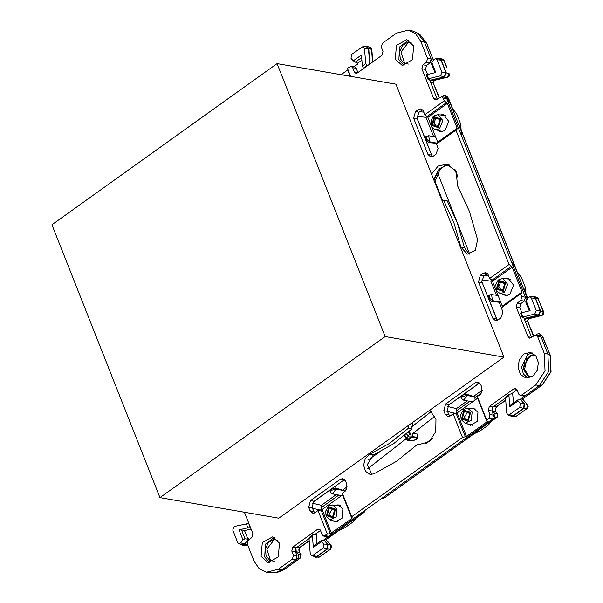 <?xml version="1.0" encoding="UTF-8"?>
<svg xmlns="http://www.w3.org/2000/svg" width="603" height="603" viewBox="0 0 603 603"><rect width="100%" height="100%" fill="white"/><g stroke="black" fill="none" stroke-linecap="round" stroke-linejoin="round"><path stroke-width="0.9" d="M488.046 274.327L485.679 272.654L483.169 273.287L480.297 275.337L478.488 282.046L492.832 318.271L495.47 320.638L497.98 319.997L500.852 317.947L502.955 311.985L501.304 307.824L521.987 292.794L501.304 307.824M502.54 306.708L492.033 280.176L511.48 266.262L512.181 267.182L492.734 281.096M487.97 274.312L489.666 278.435L492.033 280.176M489.666 278.435L509.113 264.521L511.48 266.262M502.563 305.909L522.01 291.995L512.181 267.182M505.231 278.729L508.344 278.345L513.628 285.196L509.806 294.354L505.374 295.478L502.578 294.076M522.01 291.995L521.987 292.794M511.314 393.895L516.967 389.84L518.633 394.06L520.185 395.447L523.788 396.073L525.266 395.696L520.464 399.133L522.56 399.043L542.383 384.857L522.507 399.02M516.967 389.84L515.414 388.445L513.937 388.822L489.372 406.399L492.975 407.025L505.548 398.025M486.711 420.087L477.38 396.518L480.81 394.06L482.008 387.789L480.629 384.315L477.991 381.955L475.481 382.588L445.594 403.972L443.785 410.681L445.157 414.155L447.803 416.522L449.695 416.326L453.124 413.869L462.463 437.439L466.511 436.459L486.983 421.814L487.337 421.263L486.711 420.087L488.912 418.512L489.975 414.562L488.309 410.349L489.372 406.399M488.309 410.349L491.912 410.967L492.432 407.545L492.975 407.025M491.912 410.967L493.578 415.188L492.643 419.04L328.635 536.399L327.286 536.685L323.683 536.059L322.13 534.673L320.457 530.452L318.904 529.065L317.434 529.442L292.87 547.011L296.472 547.637L309.045 538.637M453.124 413.869L457.18 412.889L477.945 397.95M475.481 382.588L479.084 383.214L479.687 382.852M479.084 383.214L449.197 404.598L461.732 395.779L460.888 397.271L461.476 398.47L462.275 396.872L461.732 395.779M443.785 410.681L447.388 411.306L448.428 405.291M447.388 411.306L449.732 416.266M351.881 518.482L352.242 517.932L342.278 493.186L345.715 490.736L346.906 484.465L345.534 480.99L342.896 478.624L340.386 479.264L310.5 500.648L308.691 507.357L310.063 510.831L312.701 513.191L314.6 512.995L318.03 510.545L327.361 534.115L330.346 533.58L351.881 518.482L342.549 494.912L342.851 494.626M342.549 494.912L322.085 509.565L318.03 510.545M308.691 507.357L312.294 507.982L313.334 501.967L314.103 501.274L344.592 479.528M312.294 507.982L314.63 512.942M314.811 534.514L320.464 530.467M244.434 512.264L252.883 533.602L251.82 537.544L248.338 540.032L247.275 543.981L254.051 561.099L259.132 568.591L266.473 572.224L278.284 569.232L292.41 559.124L293.473 555.182L291.807 550.961L292.87 547.011M291.807 550.961L295.402 551.587L295.93 548.157L296.472 547.637M295.402 551.587L297.075 555.8L296.013 559.75L281.887 569.858L276.144 572.586L270.076 572.85L266.473 572.224M354.315 71.923L352.649 67.702L356.252 68.327L357.911 72.533L354.315 71.923L355.868 73.317L357.345 72.94L381.91 55.363L382.973 51.413L381.307 47.2L382.37 43.25L396.495 33.142L408.299 30.15L415.648 33.783L420.728 41.275L424.331 41.901L417.532 33.059L411.902 30.776L408.299 30.15M420.728 41.275L427.504 58.393L431.107 59.019L424.331 41.901L426.592 43.175L433.384 60.338M427.504 58.393L426.442 62.343L430.045 62.968L431.107 59.019L432.253 61.921M430.045 62.968L426.562 65.456L422.959 64.83L426.442 62.343M422.959 64.83L421.896 68.78L433.685 98.553L437.265 99.171M426.562 65.456L425.499 69.398L421.896 68.78M437.281 99.163L429.63 79.83M427.489 74.425L425.499 69.398M423.208 110.575L420.841 108.902L418.331 109.535L415.467 111.585L413.658 118.294L428.002 154.519L430.64 156.886L433.15 156.245L436.014 154.195L438.117 148.232L436.474 144.072L455.921 130.158L457.149 129.042L457.172 128.243L447.351 103.43L444.283 100.761L443.22 98.093L441.667 96.706L435.238 99.94L433.685 98.553M436.474 144.072L437.703 142.956L437.725 142.157L427.904 117.344L424.836 114.683L423.133 110.56M413.658 118.294L417.261 118.919L416.967 117.864L419.07 112.211L422.537 109.799M417.261 118.919L432.087 156.056L425.703 139.934L428.612 142.617L437.265 143.356M432.539 156.607L432.087 156.056M497.377 320.359L481.797 281.616L483.9 275.963L487.375 273.558M517.268 303.015L520.743 300.528L524.346 301.153L520.864 303.641L519.801 307.59L516.198 306.965L517.268 303.015L520.864 303.641M520.185 395.447L521.663 395.071L535.788 384.97L545.067 370.868L544.305 353.403L537.529 336.278L535.977 334.891L529.54 338.125L527.987 336.738L531.582 337.348L523.932 318.015M521.791 312.61L519.801 307.59M527.987 336.738L516.198 306.965M535.977 334.891L539.579 335.509L541.132 336.904L547.908 354.021L548.67 371.493L539.391 385.588L525.266 395.696L521.663 395.071M261.107 556.365L262.32 542.61L272.541 536.926L279.528 543.182L278.322 556.938L268.094 562.629L261.107 556.365M269.933 562.727L264.709 556.991L265.38 544.245L274.305 537.446M464.446 247.614L457.413 223.125L447.177 200.799L441.878 200.196L431.537 174.079L438.162 166.059L446.906 164.076L456.132 171.576L457.504 185.754L469.398 211.427L477.538 239.662L475.405 250.222L467.317 254.172L460.85 246.989L464.446 247.614L469.164 254.232M442.512 200.219L441.773 199.932M433.625 179.34L439.27 168.697L448.685 164.544M443.574 200.173L453.81 222.499L460.85 246.989M411.751 429.05L408.148 428.432L389.659 443.303L369.745 454.315L373.347 454.941L393.254 443.929L411.751 429.05L412.565 422.515M408.148 428.432L408.269 425.59L429.818 410.168L436.007 419.228L435.728 431.74L429.125 441.735L419.334 444.456L417.804 444.079L396.668 461.212L373.875 473.86L370.031 474.373L365.478 471.312L363.639 465.162L365.297 458.551L369.745 454.315M371.878 474.418L367.28 464.611L373.347 454.941M417.804 444.079L420.909 444.615M413.666 46.009L412.46 59.765L402.239 65.448L395.244 59.192L396.457 45.436L406.678 39.753L413.666 46.009M404.07 65.554L398.847 59.818L399.518 47.072L408.442 40.273M523.811 354.051L530.452 352.371L535.826 355.755L538.381 362.644L537.175 370.491L532.653 376.385L526.012 378.066L520.638 374.689L518.083 367.792L519.289 359.946L523.811 354.051M527.851 378.171L523.381 374.018L521.618 367.257L527.414 354.677L532.223 352.891M510.085 278.978L509.527 279.106M506.746 295.161L507.236 295.47M352.649 67.702L351.097 66.315L347.418 68.267L350.607 76.325M424.836 114.683L444.283 100.761M470.204 408.548L473.317 408.163L477.975 412.339L477.169 421.505L470.355 425.296L467.551 423.894M335.11 505.216L338.223 504.839L342.881 509.007L342.074 518.181L335.253 521.972L332.457 520.57M341.125 74.689L347.984 69.707M440.394 114.977L443.507 114.593L448.79 121.444L444.969 130.602L440.544 131.725L437.74 130.323M474.501 408.924L475.058 408.796M472.209 425.288L471.727 424.979M336.625 521.648L337.115 521.964M339.964 505.472L339.406 505.6M442.398 131.718L441.916 131.409M444.69 115.354L445.255 115.226M520.751 293.91L521.806 296.586L520.743 300.528M509.113 264.521L455.921 130.158M327.361 534.115L323.683 536.059M351.617 516.756L462.463 437.439M431.537 174.079L395.945 84.164L277.079 63.609L51.918 224.731L159.976 497.656L385.136 336.534L277.079 63.609M429.818 410.168L503.995 357.089L441.878 200.196M159.976 497.656L278.835 518.211L408.269 425.59M441.667 96.706L445.27 97.324L446.763 98.568L525.409 297.204L524.346 301.153M351.097 66.315L354.7 66.941L356.252 68.327M361.107 513.161L364.144 512.399L365.199 510.236M473.347 434.198L384.33 497.897L381.563 498.523M358.536 515.444L358.77 516.032L332.328 534.951L328.416 536.557L323.954 539.745L326.05 539.655L331.153 545.398L325.876 539.625M338.743 530.572L344.773 527.768L353.32 521.738L353.124 520.472L353.682 519.892M363.903 512.52L353.124 520.472M358.77 516.032L359.38 515.392L357.76 515.557M492.432 407.545L492.734 411.148L495.093 413.801L494.679 417.585L492.862 418.889L494.483 418.716L467.423 438.283L463.511 439.889M473.852 433.896L479.867 431.1L488.415 425.062L488.219 423.796L488.958 423.027M353.494 520.027L353.863 519.696M384.518 497.822L473.807 433.926M353.931 66.805L358.024 63.873L357.21 62.953M447.29 99.902L448.097 99.322L449.356 101.183L462.049 133.24L462.162 134.333L460.745 133.874M512.98 265.802L514.193 264.936L526.886 296.993L526.999 298.086L525.575 297.626L526.562 300.106M355.74 518.414L353.411 521.587M449.928 165.064L446.506 165.795L449.793 164.996M525.891 293.691L525.499 287.819L524.437 289.538L524.791 290.917M520.879 276.739L517.133 271.863L514.125 263.956L517.133 271.863M525.499 287.819L521.346 277.35M455.755 112.61L452.853 109.037M459.961 127.165L459.607 125.786L460.662 124.067L461.054 129.931M456.516 113.598L460.662 124.067M446.514 164.74L438.343 170.378L434.085 180.516M488.513 424.911L490.842 421.738M495.274 409.776L495.395 408.819M488.777 423.216L488.219 423.796M488.588 423.351L497.211 417.186L488.581 423.298M505.706 400.053L496.096 406.927L496.623 406.821L495.312 409.256L495.915 411.872L495.493 411.63L496.096 406.927L493.699 406.505M527.685 298.523L524.452 290.352L527.761 298.417M524.452 290.352L524.437 289.538M514.193 264.936L511.495 262.056M459.614 126.592L463.044 134.944L459.607 125.786M442.187 96.797L442.828 95.9L445.18 95.282L446.627 98.319M448.097 99.322L446.657 98.297M452.295 108.103L448.466 98.138L452.567 108.51M533.414 336.037L527.497 321.105L528.665 318.535L541.999 315.452L543.311 314.645L543.868 312.618L543.326 311.804L541.773 315.475L538.796 315.369L540.62 311.065L535.374 297.807L534.054 296.48L532.261 296.857M536.489 334.982L537.13 334.085L539.489 333.467L542.579 336.12L550.17 355.295L547.908 354.021L544.305 353.403M539.489 333.467L541.132 336.904L537.529 336.278M542.79 336.361L540.092 334.281M446.695 67.732L443.642 59.833L442.647 59.222L443.77 60.36L441.064 59.622L439.745 58.295L437.951 58.672M446.318 72.88L449.024 73.619L447.464 77.29L444.494 77.176L446.318 72.88L441.064 59.622M372.428 62.147L371.636 48.798L370.106 47.358L371.41 49.295L368.735 48.7L367.204 46.431L365.463 46.77M313.696 556.328L315.256 557.278L316.485 556.878L327.429 549.047L328.032 544.343L323.954 539.745M300.739 557.775L300.663 554.142L298.583 554.413L298.168 558.197L296.013 559.75L292.41 559.124M298.583 554.413L296.231 551.76L298.982 552.25L301.093 554.376L298.982 552.25L299.593 547.547L300.113 547.441L298.809 549.876L299.412 552.484M296.231 551.76L295.93 548.157M522.379 399.013L527.308 404.575L526.796 408.593L523.932 408.435L524.535 403.724L520.464 399.133M510.206 415.708L511.759 416.658L512.995 416.258L523.932 408.435M241.155 544.464L242.708 545.413L244.584 544.366L248.572 538.78L248.903 539.632M488.287 198.982L488.882 200.498M495.093 413.801L497.618 413.786M312.957 534.725L309.452 537.235L309.045 538.698L310.236 553.75L311.495 555.619L314.97 556.735L316.681 556.418L327.037 549.009L327.64 544.305L324.256 540.492L321.263 540.567L321.527 541.554L313.304 547.434L312.422 536.286L312.957 534.725L316.236 534.446L316.959 543.642M321.527 541.554L323.758 544.072L323.261 547.954L312.904 555.363L311.495 555.619M321.263 540.567L313.831 545.881L313.304 547.434M244.991 538.743L242.949 539.858L238.999 529.886L247.901 527.813L250.373 527.776L248.655 523.427L234.273 526.525L232.766 530.067L237.733 542.617L238.826 543.718L242.3 544.833L244.652 543.861L247.961 539.225L244.991 538.743L241.479 529.849L238.999 529.886M242.949 539.858L240.763 542.919L238.826 543.718M538.449 315.158L524.844 318.339L522.115 317.276L534.808 314.042L538.449 315.158L540.273 310.862L535.306 298.312L533.512 296.895L529.864 296.774L531.349 297.942L535.306 298.312M529.291 310.854L525.756 301.922L526.133 300.701L530.082 310.673L520.442 313.055L522.115 317.276M531.349 297.942L536.316 310.492L534.808 314.042M526.133 300.701L528.318 297.641L529.864 296.774M428.1 79.294L428.499 78.661L440.507 75.85L444.147 76.973L430.542 80.154L428.1 79.294M434.982 72.669L431.447 63.737L431.831 62.516L435.773 72.488L426.14 74.87L427.806 79.091M431.831 62.516L434.017 59.456L435.562 58.589L437.039 59.757L442.007 72.307L440.507 75.85M509.46 394.113L505.962 396.616L505.555 398.086L506.739 413.138L507.997 415.007L511.472 416.123L513.183 415.806L523.54 408.397L524.143 403.686L520.766 399.872L517.766 399.947L518.03 400.935L509.806 406.821L508.932 395.666L509.46 394.113L512.738 393.834L513.462 403.023M518.03 400.935L520.268 403.452L519.763 407.334L509.414 414.743L507.997 415.007M517.766 399.947L510.342 405.261L509.806 406.821M367.476 65.689L365.727 63.677L364.544 48.624L368.539 49.16L366.534 46.808L362.885 46.687L364.544 48.624M362.885 46.687L351.519 54.428L351.014 58.31L353.252 60.828L361.476 54.941L362.35 66.096L363.375 68.139L366.963 65.576M361.883 60.157L357.722 63.134L353.252 60.828M433.625 136.549L426.035 117.366L426.487 115.897M336.278 494.618L321.369 505.291L320.954 507.862L321.309 509.934M341.622 495.583L332.766 493.963L335.826 489.221L343.831 490.548L344.305 491.739M344.637 479.573L331.537 488.943L335.434 487.963L343.831 490.548M467.287 400.874L456.463 408.615L456.049 411.186L456.411 413.259M472.624 401.839L463.767 400.219L466.828 395.478L474.832 396.804L475.111 400.06M462.275 396.872L462.916 396.412L462.546 395.199L466.436 394.219L474.832 396.804M496.917 319.809L488.573 298.726L491.475 301.41L499.239 302.269L500.92 301.756M496.495 295.342L490.865 281.119L491.317 279.649M247.961 539.225L244.532 530.565L241.479 529.849M244.532 530.565L251.074 529.042M444.147 76.973L445.971 72.677L441.004 60.127L439.21 58.71L435.562 58.589M368.539 49.16L369.714 64.084M363.797 68.327L363.375 68.139M425.311 138.954L425.567 136.813L426.645 136.18L426.306 138.373L425.311 138.954L416.967 117.864M313.334 501.967L330.73 489.515L329.886 491.015L331.462 493.397L332.766 493.963M462.546 395.199L479.732 382.897M481.797 281.616L488.181 297.746L488.438 295.606M368.735 48.7L369.933 63.933M439.097 97.859L433.195 82.92L434.439 80.327M444.494 77.176L431.612 80.184L430.406 81.797M433.271 82.92L439.376 97.663M430.798 82.784L433.195 82.92L434.228 80.335L447.464 77.29L434.462 80.357L433.429 81.201L433.369 82.445M525.1 320.969L527.497 321.105L528.741 318.512M538.796 315.369L525.922 318.376L524.708 319.982M527.572 321.105L527.663 320.615M408.404 64.084L404.048 63.315L400.234 58.657L399.638 51.768L402.51 45.474L407.666 42.368L412.03 43.107M532.178 376.702L527.821 375.933L523.434 369.262L524.829 360.24L531.447 354.986L535.811 355.725M274.267 561.265L269.91 560.496L266.096 555.838L265.501 548.941L268.373 542.647L273.528 539.542L277.893 540.288M404.839 63.692L400.965 51.994L408.548 42.278M532.321 354.896L526.231 360.232L524.67 369.217L528.612 376.31M270.702 560.873L266.827 549.175L274.403 539.459M412.927 440.401L407.801 440.356L406.143 439.12L405.224 439.451L367.657 468.81M408.027 440.273L411.781 437.341L412.761 433.557L417.623 434.107L417.404 437.069M434.914 416.243L412.761 433.557M437.71 173.197L469.767 254.149M435.132 181.767L442.429 200.188M431.447 411.434L411.819 426.781M409.648 431.002L408.751 432.381M379.551 452.001L368.704 459.546M410.432 433.218L409.362 432.374L408.11 432.389L409.151 433.225L410.432 433.218L411.163 435.072L410.681 437.552L408.736 439.074L407.613 439.15L405.615 437.914L406.573 437.733L404.801 435.238M528.318 357.368L524.55 366.172M406.528 433.768L408.329 436.361L409.369 434.168L409.151 433.225M528.643 357.059L524.648 366.488M503.995 357.089L385.136 336.534M516.681 389.297L513.937 388.822M489.975 414.562L493.578 415.188M445.594 403.972L449.197 404.598M445.157 414.155L448.76 414.781M340.386 479.264L343.981 479.882M310.5 500.648L314.103 501.274M310.063 510.831L313.666 511.45M320.17 529.909L317.434 529.442M293.473 555.182L297.075 555.8M278.284 569.232L281.887 569.858L284.669 569.217L279.272 571.78L276.144 572.586M418.331 109.535L421.934 110.161M415.467 111.585L419.07 112.211M428.002 154.519L431.597 155.144M483.169 273.287L486.772 273.913M480.297 275.337L483.9 275.963M478.488 282.046L482.091 282.671M492.832 318.271L496.435 318.897M535.788 384.97L539.391 385.588L542.172 384.948L550.886 371.704L550.17 355.295L551.082 371.727L542.557 384.669M456.109 413.334L465.441 436.904M321.015 510.01L330.346 533.58M427.203 116.424L446.65 102.51M437.703 142.956L457.149 129.042M477.651 398.244L486.983 421.814M457.18 412.889L466.511 436.459M322.085 509.565L331.416 533.135M347.682 69.993L350.162 76.249M427.904 117.344L447.351 103.43M437.725 142.157L457.172 128.243M325.16 535.69L328.763 536.308M488.912 418.512L492.515 419.13M521.806 296.586L525.409 297.204M443.22 98.093L446.823 98.719M338.298 530.836L326.004 539.632M494.679 417.585L496.993 417.276L497.166 413.522L495.493 411.63L492.734 411.148M493.872 419.356L493.638 418.768M467.054 437.348L467.423 438.283M467.672 408.321L465.343 408.653L463.571 409.686L460.798 414.449L461.167 419.537L465.086 423.253L471.29 420.223L472.119 412.015L467.672 408.321L475.398 409.007M467.634 411.955L463.926 417.871L466.27 419.816L468.079 419.16L469.586 416.379L469.36 413.681L467.634 411.955M332.328 534.951L331.959 534.024M340.303 505.676L332.577 504.997L337.017 508.691L336.195 516.899L329.992 519.929L337.499 521.881M331.175 516.492L328.831 514.547L332.532 508.623L334.258 510.349L334.492 513.055L332.984 515.836L331.175 516.492M449.356 101.183L448.142 102.05M461.016 133.979L462.049 133.24M437.861 114.751L434.13 115.836L432.939 116.922L431.002 120.834L431.522 126.344L432.389 127.761L435.283 129.683L439.519 128.778L442.828 120.547L437.861 114.751L445.587 115.437M435.592 118.859L433.843 123.193L436.459 126.246L438.057 125.763L439.504 123.788L439.858 121.7L438.645 118.814L437.823 118.384L435.592 118.859M526.886 296.993L525.854 297.731M499.209 279.536L502.698 278.503L507.666 284.299L504.349 292.53L500.113 293.435L507.62 295.387M500.422 282.611L502.653 282.136L503.482 282.566L504.696 285.453L504.342 287.541L502.887 289.515L501.297 289.998L498.681 286.945L500.422 282.611M438.343 170.378L439.76 170.016M462.84 134.725L513.922 263.737M448.466 98.138L445.79 96.096M540.62 311.065L543.326 311.804L538.08 298.545L543.725 312.098M534.054 296.48L536.956 297.407L538.08 298.545L535.374 297.807M530.881 329.637L527.67 320.638L528.085 318.904L541.999 315.452M531.454 337.017L531.899 337.122M426.796 43.386L420.201 34.868L426.796 43.386L433.459 60.232M447.094 68.026L444.17 60.654M437.152 98.832L437.59 98.937M328.032 544.343L330.806 545.187L330.286 549.205L331.733 547.486L331.153 545.398M327.429 549.047L330.286 549.205L319.349 557.036L330.73 549.092M316.485 556.878L319.349 557.036L315.256 557.278M285.046 568.946L300.49 557.896L298.168 558.197M297.196 547.117L299.593 547.547L309.203 540.665M524.535 403.724L527.655 404.786L522.56 399.035M527.233 408.48L515.859 416.417L527.663 408.088L528.243 406.867L527.655 404.786M512.995 416.258L515.859 416.417L511.759 416.658M244.584 544.366L247.358 544.615L245.753 545.511L242.708 545.413M489.244 201.108L488.43 199.058M413.605 477.011L415.135 475.91M434.514 117.751L432.622 124.768L438.012 126.577L439.904 119.552L434.514 117.751M434.085 116.65L440.808 118.912L438.441 127.67L431.718 125.416L434.085 116.65M469.714 413.13L464.325 411.321L462.426 418.339L467.822 420.148L469.714 413.13M470.619 412.482L468.252 421.241L461.529 418.987L463.888 410.228L470.619 412.482M499.352 281.503L504.741 283.312L502.842 290.329L497.452 288.52L499.352 281.503M503.279 291.422L496.548 289.169L498.915 280.41L505.638 282.664L503.279 291.422M334.62 509.799L332.72 516.824L327.331 515.015L329.223 507.99L334.62 509.799M326.427 515.655L328.793 506.897L335.517 509.158L333.158 517.917L326.427 515.655M312.422 536.286L309.045 538.698M247.901 527.813L246.28 523.721M521.18 312.753L522.801 316.846M426.879 74.568L428.499 78.661M508.932 395.666L505.555 398.086M362.35 66.096L365.727 63.677M355.167 62.237L361.679 57.571M436.368 143.476L436.572 143.981M428.612 142.617L429.562 141.803L437.394 143.235M425.703 139.934L426.615 139.15L429.562 141.803L428.763 135.781L435.63 136.866M338.796 495.093L320.954 507.862M331.537 488.943L331.914 490.156L335.826 489.221L335.434 487.963M347.283 486.749L342.911 489.877M346.499 489.583L344.192 491.226M330.278 536.022L330.037 535.404M469.797 401.349L456.049 411.186M462.916 396.412L466.828 395.478L466.436 394.219M482.385 390.073L473.913 396.133M481.593 392.907L475.194 397.483M465.38 439.346L465.132 438.728M499.239 302.269L501.402 307.741M498.5 295.658L491.633 294.573L492.432 300.588L500.4 302.05M488.573 298.726L489.485 297.935L492.432 300.588L491.475 301.41M512.128 263.654L512.934 263.081M323.758 544.072L327.64 544.305M323.261 547.954L327.037 549.009M312.904 555.363L316.681 556.418M240.763 542.919L244.652 543.861M536.316 310.492L540.273 310.862M437.039 59.757L441.004 60.127M442.007 72.307L445.971 72.677M520.268 403.452L524.143 403.686M519.763 407.334L523.54 408.397M509.414 414.743L513.183 415.806M426.615 139.15L426.306 138.373M426.035 117.366L416.914 116.191M423.849 112.188L419.824 111.668M320.434 510.108L312.362 508.163M312.542 503.166L321.369 505.291M330.73 489.515L331.273 490.616L330.474 492.214M331.914 490.156L331.273 490.616M455.536 413.439L447.464 411.487M456.463 408.615L447.637 406.49M488.181 297.746L489.176 297.158L489.515 294.973L491.633 294.573M489.176 297.158L489.485 297.935M490.865 281.119L481.744 279.943M484.661 275.42L488.679 275.94M431.612 80.184L434.228 80.335M525.922 318.376L528.53 318.527M407.033 439.497L405.224 439.451M425.025 443.981L432.675 437.997M413.364 440.416L416.492 439.285L413.801 440.446L407.801 440.356M416.341 439.331L416.59 437.891L411.781 437.341M416.59 437.891L416.801 437.137L411.977 436.587M417.495 437.552L416.801 437.137L417.623 434.107M454.654 169.111L457.858 177.199M410.681 437.552L408.329 436.361L406.573 437.733L408.736 439.074M409.369 434.168L411.163 435.072M416.907 437.152L417.502 436.564L417.487 437.529L416.763 438.976M364.144 512.399L353.486 520.027M465.086 423.253L472.601 425.205M435.283 129.683L442.79 131.635M500.113 293.435L497.226 291.513L496.352 290.096L495.832 284.586L497.769 280.674L498.96 279.588L502.698 278.503L510.424 279.189M326.057 539.655L338.773 530.557M355.853 518.331L353.32 521.738M444.705 165.735L446.506 165.795M520.992 276.875L520.593 276.362M525.967 293.895L525.492 287.458M461.137 130.135L460.647 123.638M447.901 164.566L442.248 167.43L439.738 170.046L435.223 181.073L435.034 182.897M495.53 408.374L495.289 410.244M490.948 421.663L488.438 425.032M517.404 272.262L517.691 272.797M537.085 297.452L538.479 298.839M533.693 335.841L531.356 329.947M550.373 355.506L541.984 335.313M449.423 73.905L449.001 76.46L447.69 77.267M442.647 59.222L439.745 58.295M447.69 97.128L445.18 95.282M370.106 47.358L367.204 46.431M319.794 556.916L318.294 557.376M279.272 571.78L284.88 569.119L300.701 557.798L301.093 554.376M516.296 416.304L514.804 416.756M247.584 544.773L245.753 545.511M514.125 263.956L463.044 134.944M420.201 34.868L417.532 33.059M497.211 417.186L497.596 413.756L495.915 411.872M332.577 504.997L330.24 505.322L328.477 506.362L325.703 511.118L326.072 516.213L329.992 519.929M489.41 201.191L488.784 199.239M414.216 476.89L415.361 475.752M428.763 135.781L426.645 136.18M461.476 398.47L463.767 400.219M488.438 295.598L489.515 294.973M372.775 61.898L371.795 49.514M505.729 400.309L496.623 406.821M309.226 540.921L300.113 547.441M425.997 443.604L431.959 438.946M455.159 169.85L457.685 176.227M405.615 437.914L404.357 435.607"/></g></svg>
